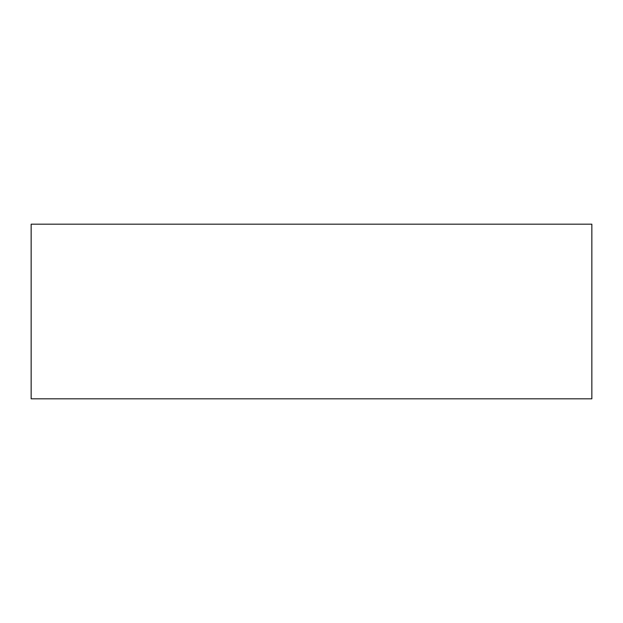 <?xml version="1.0" encoding="UTF-8"?>
<svg xmlns="http://www.w3.org/2000/svg" width="623" height="623" viewBox="0 0 623 623"><rect width="100%" height="100%" fill="white"/><g stroke="black" fill="none" stroke-linecap="round" stroke-linejoin="round"><path stroke-width="0.93" d="M591.85 398.821L31.15 398.821L31.15 224.179L591.85 224.179L591.85 398.821"/></g></svg>
